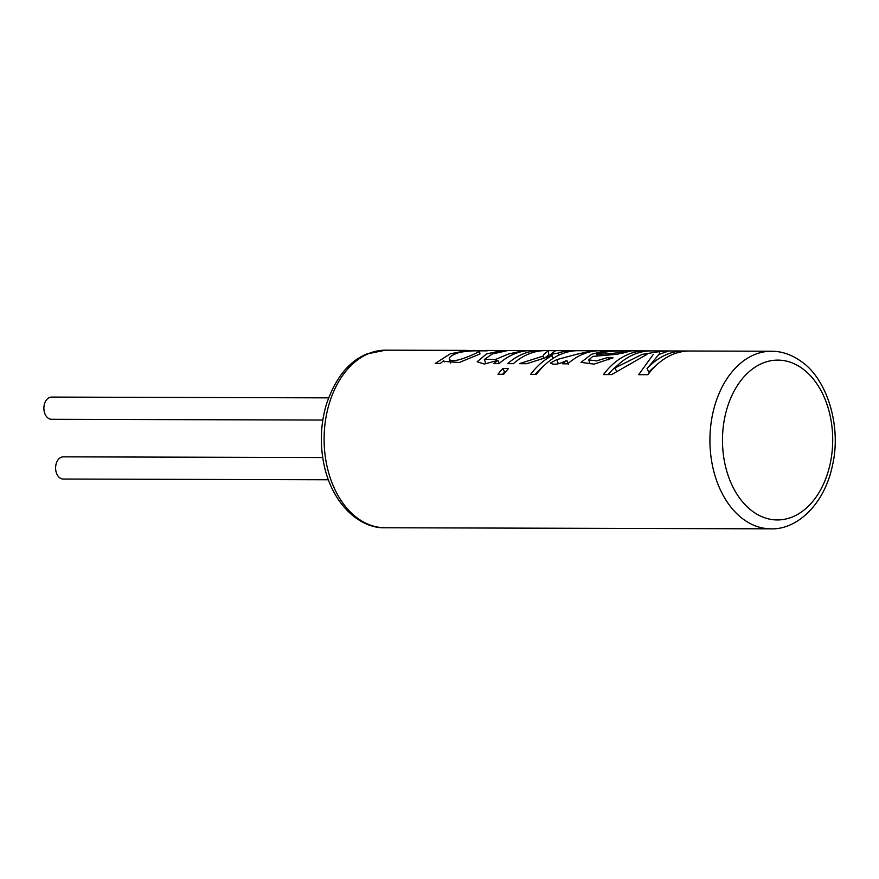 <?xml version="1.0" encoding="UTF-8"?>
<svg xmlns="http://www.w3.org/2000/svg" width="879" height="879" viewBox="0 0 879 879"><rect width="100%" height="100%" fill="white"/><g stroke="black" fill="none" stroke-linecap="round" stroke-linejoin="round"><path stroke-width="1.32" d="M682.247 351.644L682.247 351.018L688.136 351.04A88.79 61.233 90.2 0 0 672.688 354.446A88.79 61.233 90.2 0 0 647.889 374.696L638.703 374.674L653.295 354.413M643.736 351.545L643.725 350.908A88.79 61.233 90.2 0 0 628.276 354.325A88.79 61.233 90.2 0 0 603.477 374.575L611.663 374.597L646.922 354.402M592.842 356.391L617.036 354.281L630.924 351.062L605.323 350.809L591.567 354.248L580.986 362.346L594.028 364.126L613.037 357.841L608.015 357.434L596.577 360.873L588.721 359.896L592.842 356.391M582.865 354.204A88.79 61.233 90.2 0 0 567.768 363.807L562.626 363.796A88.79 61.233 90.2 0 1 566.878 360.357C558.989 364.356 553.528 365.235 550.518 362.994L556.901 359.577L577.217 354.149L592.644 350.776L598.313 350.787A88.79 61.233 90.2 0 0 582.865 354.204M570.91 351.303L570.9 350.71L576.613 350.732A88.79 61.233 90.2 0 0 561.154 354.138A88.79 61.233 90.2 0 0 536.366 374.388L530.652 374.377A88.79 61.233 90.2 0 1 552.144 355.643L552.836 358.555M550.924 355.094L548.606 355.094L548.54 350.655L544.156 354.094L543.046 356.149L519.291 363.675L526.741 363.697L552.144 355.643M528.499 354.05A88.79 61.233 90.2 0 0 513.402 363.664L507.699 363.642A88.79 61.233 90.2 0 1 522.796 354.039A88.79 61.233 90.2 0 1 538.245 350.622L543.947 350.644A88.79 61.233 90.2 0 0 528.499 354.05M523.928 351.182L523.917 350.578L529.619 350.6A88.79 61.233 90.2 0 0 514.171 354.006A88.79 61.233 90.2 0 0 499.074 363.62L493.921 363.609A88.79 61.233 90.2 0 1 497.921 360.357L499.074 363.62M502.151 351.095L502.14 350.523L486.461 353.962L477.176 361.774L484.329 364.049L497.921 360.357M444.269 361.906L443.807 360.632L443.961 361.401L459.234 362.522L480.055 353.929M443.807 360.632A88.79 61.233 90.2 0 0 440.368 363.456L435.215 363.445L450.29 353.83L467.518 350.402L385.584 350.172A88.79 61.233 -89.8 0 0 368.587 353.611A88.79 61.233 -89.8 0 0 324.67 451.235A88.79 61.233 -89.8 0 0 385.09 527.763L770.905 528.828C795.956 529.905 824.315 505.579 832.545 465.046C841.632 426.304 827.117 379.585 802.011 362.027C792.155 354.797 781.958 351.204 771.399 351.237A88.79 61.233 90.2 0 0 754.402 354.676A88.79 61.233 90.2 0 0 710.485 452.3A88.79 61.233 90.2 0 0 770.905 528.828M487.109 350.864L467.287 350.787M502.14 350.523L507.853 350.534L492.405 353.94L484.593 359.324L495.459 359.478L508.491 353.995L523.917 350.578M548.54 350.655L555.616 350.666L550.979 354.116L552.265 354.116L550.781 354.413L551.089 355.896M570.9 350.71A88.79 61.233 90.2 0 0 558.297 353.05L552.265 354.116M643.725 350.908L649.647 350.93A88.79 61.233 90.2 0 0 634.198 354.336A88.79 61.233 90.2 0 0 614.948 367.971L642.109 354.38L663.326 350.963L668.787 350.985L658.942 354.413M682.247 351.018A88.79 61.233 90.2 0 0 666.787 354.435A88.79 61.233 90.2 0 0 647.043 368.598L658.909 354.435M508.491 368.499A88.79 61.233 90.2 0 0 503.7 374.3L497.997 374.278A88.79 61.233 90.2 0 1 502.788 368.488L508.491 368.499M322.725 457.552L63.288 456.849A11.097 7.658 90.2 0 0 61.167 457.278A11.097 7.658 90.2 0 0 55.674 469.474A11.097 7.658 90.2 0 0 63.222 479.044L328.372 479.769M322.824 420.041L51.498 419.294A11.097 7.658 -89.8 0 1 43.95 409.724A11.097 7.658 -89.8 0 1 49.444 397.528A11.097 7.658 -89.8 0 1 51.564 397.088L328.592 397.857M605.345 352.116L605.323 350.809M608.675 359.797L608.015 357.434M597.193 355.995L596.874 354.424C604.192 353.962 620.75 353.182 623.541 351.336C620.728 350.545 603.455 351.15 596.874 354.424M568.263 364.313L566.878 360.357M592.655 351.358L592.644 350.776M557.264 364.049L558.231 363.576L556.901 359.577M558.648 355.27L558.297 353.05M548.606 355.094L545.617 357.335M543.497 357.94L543.046 356.149M543.222 366.422A84.351 58.168 90.2 0 0 535.289 374.388M538.256 351.215L538.245 350.622M502.634 374.3A84.351 58.168 -89.8 0 1 504.623 372.037L502.788 368.488M504.623 372.037L505.458 372.037M455.069 354.05C461.266 350.699 479.901 350.314 479.549 351.336C479.615 351.6 452.729 365.093 449.29 359.159C449.169 357.401 451.092 355.698 455.069 354.05M655.668 365.829A84.351 58.168 90.2 0 0 648.867 372.158L647.043 368.598M663.337 352.149L663.326 350.963M616.75 371.564L614.948 367.971M617.322 365.587A84.351 58.168 90.2 0 0 608.114 374.586M659.503 354.061L659.294 351.666M762.511 363.225A79.912 55.113 90.2 0 0 739.206 497.525A79.912 55.113 90.2 0 0 831.029 459.387A79.912 55.113 90.2 0 0 762.511 363.225M473.627 350.413L474.66 350.424M485.241 350.446L771.399 351.237M385.09 527.763C360.038 528.708 331.812 504.227 323.802 463.651C319.824 443.423 320.692 423.645 326.406 404.307C335.284 378.157 348.765 361.368 366.862 353.951L385.584 350.172M590.073 363.84L588.743 359.885M623.694 353.017L623.574 351.391M485.691 363.324L484.384 359.39M479.582 351.336L479.846 354.006M449.279 359.159L450.553 363.071"/></g></svg>
